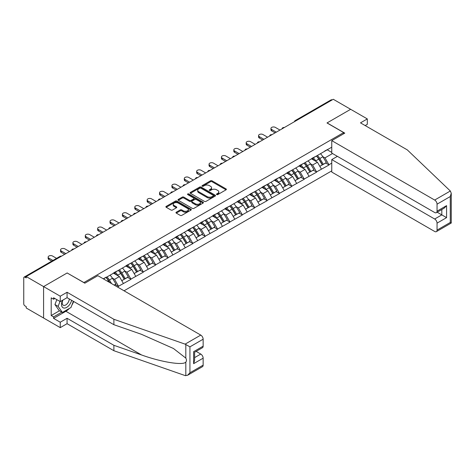 <?xml version="1.0" encoding="UTF-8"?>
<svg xmlns="http://www.w3.org/2000/svg" width="475" height="475" viewBox="0 0 475 475"><rect width="100%" height="100%" fill="white"/><g stroke="black" fill="none" stroke-linecap="round" stroke-linejoin="round"><path stroke-width="0.71" d="M216.695 194.59A0.772 0.445 0 0 0 217.787 194.59L226.064 189.81A1.104 0.635 0 0 0 226.385 189.359A1.104 0.635 0 0 0 226.064 188.913L212.046 180.821A1.104 0.635 0 0 0 210.484 180.821L202.213 185.594A0.772 0.445 0 0 0 201.988 185.909A0.772 0.445 0 0 0 202.213 186.224A0.772 0.445 0 0 0 203.3 186.224L204.375 185.606A3.527 2.037 0 0 1 209.356 185.606L210.526 186.283A3.527 2.037 0 0 1 211.559 187.72A3.527 2.037 0 0 1 210.526 189.157L209.457 189.78A0.772 0.445 0 0 0 209.226 190.095A0.772 0.445 0 0 0 209.457 190.41A0.772 0.445 0 0 0 210.544 190.41L211.618 189.786A3.527 2.037 0 0 1 216.6 189.786L217.77 190.463A3.527 2.037 0 0 1 218.803 191.9A3.527 2.037 0 0 1 217.77 193.343L216.695 193.96A0.772 0.445 0 0 0 216.469 194.275A0.772 0.445 0 0 0 216.695 194.59L216.695 193.96M176.296 212.206A1.104 0.635 0 0 0 175.976 212.652A1.104 0.635 0 0 0 176.296 213.103L180.227 215.371A1.104 0.635 0 0 0 181.788 215.371L190.98 210.069A1.104 0.635 0 0 0 191.3 209.618A1.104 0.635 0 0 0 190.98 209.166L176.961 201.073A1.104 0.635 0 0 0 175.4 201.073L166.208 206.382A1.104 0.635 0 0 0 165.888 206.833A1.104 0.635 0 0 0 166.208 207.278L170.964 210.021A1.104 0.635 0 0 0 172.52 210.021L176.451 207.753A1.104 0.635 0 0 0 176.777 207.302A1.104 0.635 0 0 0 176.451 206.851L174.093 205.491A2.945 1.698 0 0 1 173.232 204.292A2.945 1.698 0 0 1 175.049 202.718A2.945 1.698 0 0 1 178.262 203.086L187.494 208.418A2.945 1.698 0 0 1 188.355 209.618A2.945 1.698 0 0 1 186.538 211.191A2.945 1.698 0 0 1 183.326 210.823L181.788 209.932A1.104 0.635 0 0 0 180.227 209.932L176.296 212.206L176.296 213.103M67.23 272.929L43.587 286.585L26.208 276.551L333.272 99.269L350.645 109.303L327.002 122.954L343.662 132.572L83.891 282.554L67.23 273.024M204.452 201.388A1.104 0.635 0 0 0 206.007 201.388L215.199 196.086A1.104 0.635 0 0 0 215.519 195.635A1.104 0.635 0 0 0 215.199 195.183L201.18 187.091A1.104 0.635 0 0 0 199.625 187.091L190.433 192.399A1.104 0.635 0 0 0 190.107 192.844A1.104 0.635 0 0 0 190.433 193.295L204.452 201.388M188.053 194.756A0.772 0.445 0 0 1 188.836 194.863L188.836 193.948L203.086 202.178A1.104 0.635 0 0 1 203.413 202.623A1.104 0.635 0 0 1 203.086 203.074L193.895 208.382A1.104 0.635 0 0 1 192.339 208.382L178.321 200.29L182.252 198.033L182.252 197.119L178.321 199.387A1.104 0.635 0 0 0 178 199.838A1.104 0.635 0 0 0 178.321 200.29L178.321 199.387M182.252 198.033A1.104 0.635 0 0 1 183.813 198.033L183.813 197.119A1.104 0.635 0 0 0 182.252 197.119M183.813 197.119L189.495 200.402A1.104 0.635 0 0 0 191.057 200.402L193.663 198.894A1.104 0.635 0 0 0 193.984 198.443A1.104 0.635 0 0 0 193.663 197.992L187.744 194.578A0.772 0.445 0 0 1 187.518 194.263A0.772 0.445 0 0 1 187.993 193.853A0.772 0.445 0 0 1 188.836 193.948M124.04 290.795L331.764 170.869M343.662 132.572L343.662 133.766M103.532 278.956L106.151 277.168L103.295 278.819M106.151 277.442L331.764 147.185M331.764 163.127L328.949 164.754L324.977 157.884L322.78 156.613M316.427 156.043A7.517 4.34 -120 0 1 318.998 159.048L322.501 164.837L325.559 163.073L328.949 164.754M328.949 165.027L316.57 171.902L312.603 165.027L310.407 163.762M304.048 163.186A7.517 4.34 -120 0 1 306.624 166.197L310.128 171.98L313.179 170.216L316.57 171.902M316.57 172.176L304.19 179.045L300.224 172.176L298.027 170.905M291.668 170.335A7.517 4.34 -120 0 1 294.245 173.345L297.748 179.128L300.8 177.365L304.19 179.045M304.19 179.318L291.816 186.194L287.844 179.318L285.647 178.054M279.294 177.478A7.517 4.34 -120 0 1 281.865 180.488L285.368 186.277L288.426 184.514L291.816 186.194M291.816 186.467L279.437 193.337L275.47 186.467L273.273 185.197M266.914 184.627A7.517 4.34 -120 0 1 269.491 187.637L272.994 193.42L276.046 191.657L279.437 193.337M279.437 193.616L267.057 200.486L263.091 193.616L260.894 192.345M254.535 191.775A7.517 4.34 -120 0 1 257.112 194.78L260.615 200.569L263.667 198.805L267.057 200.486M267.057 200.759L254.683 207.628L250.711 200.759L248.514 199.488M242.161 198.918A7.517 4.34 -120 0 1 244.732 201.928L248.235 207.712L251.293 205.948L254.683 207.628M254.683 207.908L242.303 214.777L238.337 207.908L236.14 206.637M229.781 206.067A7.517 4.34 -120 0 1 232.358 209.071L235.861 214.86L238.913 213.097L242.303 214.777M242.303 215.05L229.924 221.926L225.958 215.05L223.761 213.786M217.402 213.21A7.517 4.34 -120 0 1 219.978 216.22L223.482 222.003L226.533 220.24L229.924 221.926M229.924 222.199L217.55 229.069L213.578 222.199L211.381 220.928M205.028 220.358A7.517 4.34 -120 0 1 207.599 223.369L211.102 229.152L214.16 227.388L217.55 229.069M217.55 229.342L205.17 236.217L201.204 229.342L199.007 228.077M192.648 227.501A7.517 4.34 -120 0 1 195.225 230.512L198.728 236.301L201.78 234.531L205.17 236.217M205.17 236.491L192.791 243.36L188.824 236.491L186.627 235.22M180.268 234.65A7.517 4.34 -120 0 1 182.845 237.66L186.348 243.443L189.406 241.68L192.791 243.36M192.791 243.639L180.417 250.509L176.445 243.639L174.248 242.369M167.895 241.799A7.517 4.34 -120 0 1 170.466 244.803L173.969 250.592L177.027 248.829L180.417 250.509M180.417 250.782L168.037 257.652L164.071 250.782L161.874 249.512M155.515 248.942A7.517 4.34 -120 0 1 158.092 251.952L161.595 257.735L164.647 255.972L168.037 257.652M168.037 257.931L155.658 264.801L151.691 257.931L149.494 256.66M143.135 256.09A7.517 4.34 -120 0 1 145.712 259.095L149.215 264.884L152.273 263.12L155.658 264.801M155.658 265.074L143.284 271.949L139.317 265.074L137.115 263.809M130.762 263.233A7.517 4.34 -120 0 1 133.333 266.243L136.836 272.027L139.893 270.263L143.284 271.949M143.284 272.223L130.904 279.092L126.938 272.223L124.741 270.952M118.382 270.382A7.517 4.34 -120 0 1 120.959 273.392L124.462 279.175L127.514 277.412L130.904 279.092M130.904 279.365L118.524 286.241L114.558 279.365L112.361 278.101M114.184 285.107L115.14 284.555L118.524 286.241M118.524 286.514L117.574 287.066M114.321 272.448L118.524 270.299M114.558 279.365L119.397 276.575L113.288 273.048M123.369 283.444L119.397 276.575M126.7 265.305L130.904 263.15M126.938 272.223L131.777 269.426L125.667 265.899M135.743 276.302L131.777 269.426M139.074 258.157L143.284 256.007M139.317 265.074L144.157 262.283L138.047 258.756M148.123 269.153L144.157 262.283M151.454 251.014L155.658 248.858M151.691 257.931L156.53 255.134L150.421 251.607M160.497 262.004L156.53 255.134M163.833 243.865L168.037 241.716M164.071 250.782L168.91 247.992L162.8 244.459M172.876 254.861L168.91 247.992M176.207 236.722L180.417 234.567M176.445 243.639L181.29 240.843L175.18 237.316M185.256 247.713L181.29 240.843M188.587 229.573L192.791 227.418M188.824 236.491L193.663 233.694L187.554 230.167M197.63 240.57L193.663 233.694M200.967 222.425L205.17 220.275M201.204 229.342L206.043 226.551L199.933 223.024M210.009 233.421L206.043 226.551M213.34 215.282L217.55 213.127M213.578 222.199L218.423 219.402L212.313 215.876M222.389 226.278L218.423 219.402M225.72 208.133L229.924 205.984M225.958 215.05L230.797 212.26L224.687 208.733M234.763 219.129L230.797 212.26M238.1 200.99L242.303 198.835M238.337 207.908L243.176 205.111L237.067 201.584M247.143 211.981L243.176 205.111M250.473 193.842L254.683 191.692M250.711 200.759L255.556 197.968L249.446 194.435M259.522 204.838L255.556 197.968M262.853 186.699L267.057 184.543M263.091 193.616L267.93 190.819L261.82 187.292M271.896 197.689L267.93 190.819M275.233 179.55L279.437 177.395M275.47 186.467L280.309 183.671L274.2 180.144M284.276 190.546L280.309 183.671M287.607 172.401L291.816 170.252M287.844 179.318L292.689 176.528L286.579 173.001M296.655 183.398L292.689 176.528M299.986 165.258L304.19 163.103M300.224 172.176L305.063 169.379L298.953 165.852M309.029 176.255L305.063 169.379M312.366 158.11L316.57 155.96M312.603 165.027L317.442 162.236L311.333 158.709M321.409 169.106L317.442 162.236M332.078 99.958L296.139 120.709M295.634 121A1.68 0.974 120 0 1 296.062 120.662A1.68 0.974 60 0 0 295.218 120.579L331.158 99.827A1.68 0.974 60 0 1 332.001 99.91M324.74 150.967L328.949 148.812M324.977 157.884L332.518 153.532M327.239 149.797L331.764 152.41M69.38 308.429A12.623 7.285 -60 0 1 65.882 311.273L53.586 318.375L60.248 322.222L60.248 327.625L43.587 318.007L43.587 286.585L67.153 272.977L84.847 283.195L97.856 275.678L200.765 335.095A3.367 1.942 60 0 1 203.146 339.215L189.935 346.845L185.102 344.137L113.887 319.289L67.07 292.262L60.248 296.204L43.587 286.585L43.587 318.007L26.208 307.978L26.208 306.601L24.938 305.87A1.68 0.974 -120 0 1 23.75 303.804L23.75 277.881A1.68 0.974 -120 0 1 24.1 277.109A1.68 0.974 -120 0 1 24.938 277.192L26.208 277.923L26.208 276.551M318.826 159.184L319.218 159.41M306.446 166.333L306.838 166.559M294.072 173.476L294.464 173.702M281.693 180.625L282.085 180.85M269.313 187.768L269.705 187.999M256.939 194.916L257.331 195.142M244.56 202.065L244.952 202.291M232.18 209.208L232.572 209.433M219.806 216.357L220.198 216.582M207.427 223.499L207.818 223.725M195.047 230.648L195.439 230.874M182.673 237.791L183.065 238.023M170.293 244.94L170.685 245.165M157.914 252.088L158.306 252.314M145.54 259.231L145.932 259.457M133.16 266.38L133.552 266.606M120.781 273.523L121.173 273.748M108.407 280.672L108.799 280.897M217.004 194.697L217.77 194.257A3.527 2.037 0 0 0 218.803 192.82L218.803 191.9M211.559 187.72L211.559 188.634A3.527 2.037 0 0 1 210.526 190.077L209.76 190.517M226.047 189.822L212.046 181.735A1.104 0.635 0 0 0 210.484 181.735L202.522 186.337M215.181 196.092L201.18 188.005A1.104 0.635 0 0 0 199.625 188.005L190.445 193.307L190.433 192.399M213.251 195.949A0.772 0.445 0 0 0 213.477 195.635A0.772 0.445 0 0 0 213.251 195.32L200.949 188.213A0.772 0.445 0 0 0 199.856 188.213L198.728 188.866A3.527 2.037 0 0 0 197.695 190.303A3.527 2.037 0 0 0 198.728 191.746L207.136 196.602A3.527 2.037 0 0 0 212.123 196.602L213.251 195.949L213.251 196.864A0.772 0.445 0 0 0 213.477 196.549L213.477 195.635M197.695 190.303L197.695 191.223A3.527 2.037 0 0 0 198.728 192.66L198.728 191.746M213.251 196.864L212.123 197.517A3.527 2.037 0 0 1 207.136 197.517L198.728 192.66M183.813 198.033L189.495 201.317A1.104 0.635 0 0 0 191.057 201.317L193.663 199.809A1.104 0.635 0 0 0 193.984 199.363L193.984 198.443M188.836 194.863L203.074 203.086M195.397 203.805A2.945 1.698 0 0 0 198.609 204.173A2.945 1.698 0 0 0 200.426 202.605A2.945 1.698 0 0 0 199.565 201.4L196.312 199.524A1.104 0.635 0 0 0 194.756 199.524L192.143 201.032A1.104 0.635 0 0 0 191.823 201.477A1.104 0.635 0 0 0 192.143 201.928L195.397 203.805L195.397 204.725A2.945 1.698 0 0 0 198.609 205.093A2.945 1.698 0 0 0 200.426 203.52L200.426 202.605M191.823 201.477L191.823 202.398A1.104 0.635 0 0 0 192.143 202.843L192.143 201.928M195.397 204.725L192.143 202.843M188.355 209.618L188.355 210.532A2.945 1.698 0 0 1 186.538 212.105A2.945 1.698 0 0 1 183.326 211.737L181.788 210.847A1.104 0.635 0 0 0 180.227 210.847L176.308 213.109M173.232 204.292L173.232 205.206A2.945 1.698 0 0 0 174.093 206.411L174.093 205.491M176.439 207.759L174.093 206.411M190.962 210.075L176.961 201.994A1.104 0.635 0 0 0 175.4 201.994L166.226 207.29L166.208 206.382M271.7 129.503L271.7 130.88A2.583 1.49 180 0 1 270.946 129.823L270.946 128.452A2.583 1.49 0 0 0 271.7 129.503L276.302 132.163M279.953 130.055L275.352 127.395A2.583 1.49 0 0 0 272.537 127.074A2.583 1.49 0 0 0 270.946 128.452M320.453 153.716A9.203 5.314 60 0 1 322.863 156.75L319.812 158.513A9.203 5.314 -120 0 0 317.401 155.479M319.812 158.513L323.315 164.297L326.367 162.533L322.863 156.75M322.501 164.837L323.315 164.297M325.559 163.073L326.367 162.533M312.14 158.24A7.517 4.34 60 0 1 314.213 160.372M313.31 157.837A9.203 5.314 60 0 1 315.721 160.871L316.071 161.441M319.835 166.375L322.282 164.89L318.778 159.107A9.203 5.314 -120 0 0 316.368 156.073M322.282 164.89L319.806 166.321M271.7 130.88L275.114 132.846M259.32 136.652L259.32 138.023A2.583 1.49 180 0 1 258.566 136.972L258.566 135.595A2.583 1.49 0 0 0 259.32 136.652L263.922 139.306M267.573 137.198L262.972 134.544A2.583 1.49 0 0 0 260.158 134.217A2.583 1.49 0 0 0 258.566 135.595M308.073 160.865A9.203 5.314 60 0 1 310.484 163.893L307.432 165.656A9.203 5.314 -120 0 0 305.021 162.628M307.432 165.656L310.935 171.445L313.993 169.682L310.484 163.893M310.128 171.98L310.935 171.445M313.179 170.216L313.993 169.682M299.761 165.389A7.517 4.34 60 0 1 301.833 167.515M300.936 164.985A9.203 5.314 60 0 1 303.347 168.019L303.691 168.589M307.456 173.523L309.902 172.039L306.399 166.256A9.203 5.314 -120 0 0 303.988 163.222M309.902 172.039L307.426 173.47M259.32 138.023L262.734 139.994M246.947 143.794L246.947 145.172A2.583 1.49 180 0 1 246.187 144.115L246.187 142.743A2.583 1.49 0 0 0 246.947 143.794L251.548 146.454M255.194 144.347L250.592 141.687A2.583 1.49 0 0 0 247.784 141.366A2.583 1.49 0 0 0 246.187 142.743M295.699 168.007A9.203 5.314 60 0 1 298.11 171.042L295.052 172.805A9.203 5.314 -120 0 0 292.642 169.771M295.052 172.805L298.555 178.588L301.613 176.825L298.11 171.042M297.748 179.128L298.555 178.588M300.8 177.365L301.613 176.825M287.381 172.532A7.517 4.34 60 0 1 289.453 174.663M288.557 172.134A9.203 5.314 60 0 1 290.967 175.162L291.312 175.732M295.076 180.672L297.528 179.188L294.025 173.399A9.203 5.314 -120 0 0 291.614 170.371M297.528 179.188L295.046 180.619M246.947 145.172L250.355 147.143M234.567 150.943L234.567 152.315A2.583 1.49 180 0 1 233.813 151.264L233.813 149.886A2.583 1.49 0 0 0 234.567 150.943L239.168 153.597M242.82 151.489L238.218 148.835A2.583 1.49 0 0 0 235.404 148.515A2.583 1.49 0 0 0 233.813 149.886M283.32 175.156A9.203 5.314 60 0 1 285.73 178.184L282.678 179.948A9.203 5.314 -120 0 0 280.268 176.92M282.678 179.948L286.182 185.737L289.233 183.973L285.73 178.184M285.368 186.277L286.182 185.737M288.426 184.514L289.233 183.973M275.007 179.681A7.517 4.34 60 0 1 277.079 181.806M276.177 179.277A9.203 5.314 60 0 1 278.587 182.311L278.938 182.881M282.702 187.815L285.148 186.331L281.645 180.547A9.203 5.314 -120 0 0 279.235 177.513M285.148 186.331L282.673 187.762M234.567 152.315L237.981 154.286M222.187 158.086L222.187 159.463A2.583 1.49 180 0 1 221.433 158.407L221.433 157.035A2.583 1.49 0 0 0 222.187 158.086L226.789 160.746M230.44 158.638L225.839 155.984A2.583 1.49 0 0 0 223.024 155.658A2.583 1.49 0 0 0 221.433 157.035M270.94 182.299A9.203 5.314 60 0 1 273.357 185.333L270.299 187.097A9.203 5.314 -120 0 0 267.888 184.062M270.299 187.097L273.802 192.88L276.86 191.116L273.357 185.333M272.994 193.42L273.802 192.88M276.046 191.657L276.86 191.116M262.627 186.829A7.517 4.34 60 0 1 264.7 188.955M263.803 186.426A9.203 5.314 60 0 1 266.214 189.454L266.558 190.024M270.322 194.964L272.769 193.479L269.266 187.69A9.203 5.314 -120 0 0 266.855 184.662M272.769 193.479L270.293 194.91M222.187 159.463L225.601 161.435M209.813 165.235L209.813 166.612A2.583 1.49 180 0 1 209.053 165.555L209.053 164.184A2.583 1.49 0 0 0 209.813 165.235L214.415 167.895M218.061 165.787L213.459 163.127A2.583 1.49 0 0 0 210.651 162.806A2.583 1.49 0 0 0 209.053 164.184M258.566 189.448A9.203 5.314 60 0 1 260.977 192.482L257.919 194.245A9.203 5.314 -120 0 0 255.508 191.211M257.919 194.245L261.422 200.028L264.48 198.265L260.977 192.482M260.615 200.569L261.422 200.028M263.667 198.805L264.48 198.265M250.248 193.972A7.517 4.34 60 0 1 252.326 196.098M251.423 193.568A9.203 5.314 60 0 1 253.834 196.602L254.178 197.172M257.943 202.107L260.395 200.622L256.892 194.839A9.203 5.314 -120 0 0 254.481 191.805M260.395 200.622L257.913 202.053M209.813 166.612L213.222 168.578M62.522 300.295A7.291 4.21 120 0 0 64.095 308.073A7.291 4.21 120 0 0 71.612 300.289M62.908 300.069A4.993 2.886 120 0 0 63.24 305.205A4.993 2.886 120 0 0 63.971 305.431A4.993 2.886 120 0 0 69.267 298.935M73.37 301.304L70.959 307.521L62.391 312.467L59.221 310.632L54.934 304.54L56.834 299.636M62.391 312.467L58.11 306.369L60.01 301.471M54.934 304.54L58.11 306.369M450.336 191.009L451.25 193.23L450.264 196.543L437.053 204.173A3.367 1.942 -120 0 0 434.673 200.052L450.336 191.009L407.301 149.886L360.483 122.859L367.312 118.922L350.645 109.303L327.085 122.906L344.779 133.125L331.764 140.636L434.673 200.052M367.312 118.922L367.312 124.325L365.168 125.566M337.398 156.346L331.764 159.6L331.764 172.063L434.673 231.473A3.367 1.942 -120 0 0 436.359 231.64A3.367 1.942 -120 0 0 437.053 230.102L437.053 223.137A3.367 1.942 -120 0 0 434.673 219.017L441.815 214.89L446.577 217.639L437.053 223.137M331.764 159.6L434.673 219.017M331.764 140.636L331.764 153.098L434.673 212.509A3.367 1.942 -120 0 0 436.359 212.675A3.367 1.942 -120 0 0 437.053 211.138L437.053 204.173M437.166 212.206L441.815 214.89L441.815 209.523M437.053 211.138L446.577 205.639L444.196 208.151L436.359 212.675M437.053 230.102L450.264 222.472L450.763 222.763M60.248 322.222L67.07 318.28L113.887 345.307L113.887 350.716L185.102 375.565L187.554 375.286L189.935 372.774L203.146 365.144A3.367 1.942 60 0 1 202.451 366.688L187.554 375.286M113.887 345.307L141.556 354.962C161.209 362.104 183.231 365.649 185.814 362.093C186.675 361.006 186.675 359.676 185.814 358.103L173.452 348.496L141.556 334.347L113.887 324.698L67.07 297.671L60.248 301.607L53.586 297.76L53.586 299.226L51.205 297.849L51.205 315.537L53.586 316.908L61.839 312.146M67.07 318.28L67.07 323.689L60.248 327.625M113.887 350.716L67.07 323.689M203.146 339.215L203.146 346.18A3.367 1.942 60 0 1 202.451 347.724L194.613 352.248L194.613 360.359L193.628 363.678L193.628 351.678C194.91 352.42 194.91 352.42 193.628 351.678L203.146 346.18M60.248 296.204L60.248 301.607M53.586 318.375L53.586 316.908M67.07 292.262L67.07 297.671M113.887 319.289L113.887 324.698M194.613 357.616L200.765 354.059A3.367 1.942 60 0 1 203.146 358.18L203.146 365.144M200.765 354.059L196.122 351.375M73.678 301.483A12.623 7.285 -60 0 1 71.885 305.128M54.851 298.49L53.586 299.226M51.205 315.537L59.458 310.769M197.434 172.383L197.434 173.755A2.583 1.49 180 0 1 196.68 172.704L196.68 171.327A2.583 1.49 0 0 0 197.434 172.383L202.035 175.037M205.687 172.93L201.085 170.276A2.583 1.49 0 0 0 198.271 169.949A2.583 1.49 0 0 0 196.68 171.327M246.187 196.591A9.203 5.314 60 0 1 248.597 199.625L245.545 201.388A9.203 5.314 -120 0 0 243.135 198.354M245.545 201.388L249.048 207.177L252.1 205.414L248.597 199.625M248.235 207.712L249.048 207.177M251.293 205.948L252.1 205.414M237.874 201.121A7.517 4.34 60 0 1 239.946 203.247M239.044 200.717A9.203 5.314 60 0 1 241.46 203.751L241.805 204.321M245.569 209.255L248.015 207.771L244.512 201.982A9.203 5.314 -120 0 0 242.102 198.954M248.015 207.771L245.539 209.202M197.434 173.755L200.848 175.726M185.054 179.526L185.054 180.904A2.583 1.49 180 0 1 184.3 179.847L184.3 178.475A2.583 1.49 0 0 0 185.054 179.526L189.656 182.186M193.307 180.078L188.706 177.418A2.583 1.49 0 0 0 185.891 177.098A2.583 1.49 0 0 0 184.3 178.475M233.807 203.739A9.203 5.314 60 0 1 236.223 206.773L233.166 208.537A9.203 5.314 -120 0 0 230.755 205.503M233.166 208.537L236.669 214.32L239.727 212.557L236.223 206.773M235.861 214.86L236.669 214.32M238.913 213.097L239.727 212.557M225.494 208.264A7.517 4.34 60 0 1 227.567 210.395M226.67 207.86A9.203 5.314 60 0 1 229.081 210.894L229.425 211.464M233.189 216.398L235.636 214.914L232.132 209.131A9.203 5.314 -120 0 0 229.722 206.097M235.636 214.914L233.16 216.345M185.054 180.904L188.468 182.869M172.68 186.675L172.68 188.047A2.583 1.49 180 0 1 171.92 186.996L171.92 185.618A2.583 1.49 0 0 0 172.68 186.675L177.282 189.329M180.928 187.221L176.326 184.567A2.583 1.49 0 0 0 173.518 184.241A2.583 1.49 0 0 0 171.92 185.618M221.433 210.888A9.203 5.314 60 0 1 223.844 213.916L220.786 215.68A9.203 5.314 -120 0 0 218.375 212.652M220.786 215.68L224.295 221.469L227.347 219.705L223.844 213.916M223.482 222.003L224.295 221.469M226.533 220.24L227.347 219.705M213.115 215.412A7.517 4.34 60 0 1 215.193 217.538M214.29 215.009A9.203 5.314 60 0 1 216.701 218.043L217.045 218.613M220.81 223.547L223.262 222.062L219.759 216.279A9.203 5.314 -120 0 0 217.348 213.245M223.262 222.062L220.78 223.493M172.68 188.047L176.088 190.018M160.301 193.818L160.301 195.195A2.583 1.49 180 0 1 159.547 194.138L159.547 192.767A2.583 1.49 0 0 0 160.301 193.818L164.902 196.478M168.554 194.37L163.952 191.71A2.583 1.49 0 0 0 161.138 191.389A2.583 1.49 0 0 0 159.547 192.767M209.053 218.031A9.203 5.314 60 0 1 211.464 221.065L208.412 222.828A9.203 5.314 -120 0 0 206.002 219.794M208.412 222.828L211.915 228.612L214.967 226.848L211.464 221.065M211.102 229.152L211.915 228.612M214.16 227.388L214.967 226.848M200.741 222.555A7.517 4.34 60 0 1 202.813 224.687M201.911 222.158A9.203 5.314 60 0 1 204.327 225.186L204.672 225.756M208.436 230.696L210.882 229.211L207.379 223.422A9.203 5.314 -120 0 0 204.968 220.388M210.882 229.211L208.406 230.642M160.301 195.195L163.715 197.167M147.921 200.967L147.921 202.338A2.583 1.49 180 0 1 147.167 201.287L147.167 199.91A2.583 1.49 0 0 0 147.921 200.967L152.523 203.621M156.174 201.513L151.572 198.859A2.583 1.49 0 0 0 148.758 198.538A2.583 1.49 0 0 0 147.167 199.91M196.674 225.18A9.203 5.314 60 0 1 199.09 228.208L196.033 229.971A9.203 5.314 -120 0 0 193.622 226.943M196.033 229.971L199.536 235.76L202.593 233.997L199.09 228.208M198.728 236.301L199.536 235.76M201.78 234.531L202.593 233.997M188.361 229.704A7.517 4.34 60 0 1 190.433 231.83M189.537 229.3A9.203 5.314 60 0 1 191.947 232.334L192.292 232.904M196.056 237.838L198.502 236.354L194.999 230.571A9.203 5.314 -120 0 0 192.589 227.537M198.502 236.354L196.027 237.785M147.921 202.338L151.335 204.309M135.547 208.109L135.547 209.487A2.583 1.49 180 0 1 134.787 208.43L134.787 207.058A2.583 1.49 0 0 0 135.547 208.109L140.149 210.769M143.8 208.662L139.193 206.007A2.583 1.49 0 0 0 136.384 205.681A2.583 1.49 0 0 0 134.787 207.058M184.3 232.322A9.203 5.314 60 0 1 186.711 235.357L183.653 237.12A9.203 5.314 -120 0 0 181.242 234.086M183.653 237.12L187.162 242.903L190.214 241.14L186.711 235.357M186.348 243.443L187.162 242.903M189.406 241.68L190.214 241.14M175.982 236.853A7.517 4.34 60 0 1 178.06 238.978M177.157 236.449A9.203 5.314 60 0 1 179.568 239.477L179.912 240.047M183.677 244.987L186.129 243.503L182.626 237.714A9.203 5.314 -120 0 0 180.215 234.686M186.129 243.503L183.647 244.934M135.547 209.487L138.955 211.458M123.168 215.258L123.168 216.63A2.583 1.49 180 0 1 122.413 215.579L122.413 214.207A2.583 1.49 0 0 0 123.168 215.258L127.769 217.912M131.421 215.81L126.819 213.15A2.583 1.49 0 0 0 124.005 212.83A2.583 1.49 0 0 0 122.413 214.207M171.92 239.471A9.203 5.314 60 0 1 174.331 242.505L171.279 244.269A9.203 5.314 -120 0 0 168.868 241.235M171.279 244.269L174.782 250.052L177.834 248.288L174.331 242.505M173.969 250.592L174.782 250.052M177.027 248.829L177.834 248.288M163.608 243.996A7.517 4.34 60 0 1 165.68 246.121M164.777 243.592A9.203 5.314 60 0 1 167.194 246.626L167.538 247.196M171.303 252.13L173.749 250.646L170.246 244.862A9.203 5.314 -120 0 0 167.835 241.828M173.749 250.646L171.273 252.077M123.168 216.63L126.582 218.601M110.788 222.407L110.788 223.778A2.583 1.49 180 0 1 110.034 222.727L110.034 221.35A2.583 1.49 0 0 0 110.788 222.407L115.389 225.061M119.041 222.953L114.439 220.299A2.583 1.49 0 0 0 111.625 219.973A2.583 1.49 0 0 0 110.034 221.35M159.541 246.614A9.203 5.314 60 0 1 161.957 249.648L158.899 251.412A9.203 5.314 -120 0 0 156.489 248.377M158.899 251.412L162.402 257.201L165.46 255.431L161.957 249.648M161.595 257.735L162.402 257.201M164.647 255.972L165.46 255.431M151.228 251.144A7.517 4.34 60 0 1 153.3 253.27M152.404 250.741A9.203 5.314 60 0 1 154.814 253.775L155.159 254.345M158.923 259.279L161.369 257.794L157.866 252.005A9.203 5.314 -120 0 0 155.456 248.977M161.369 257.794L158.893 259.225M110.788 223.778L114.202 225.75M98.414 229.55L98.414 230.927A2.583 1.49 180 0 1 97.654 229.87L97.654 228.499A2.583 1.49 0 0 0 98.414 229.55L103.016 232.21M106.667 230.102L102.06 227.442A2.583 1.49 0 0 0 99.251 227.121A2.583 1.49 0 0 0 97.654 228.499M147.167 253.763A9.203 5.314 60 0 1 149.577 256.797L146.52 258.56A9.203 5.314 -120 0 0 144.109 255.526M146.52 258.56L150.029 264.343L153.081 262.58L149.577 256.797M149.215 264.884L150.029 264.343M152.273 263.12L153.081 262.58M138.848 258.287A7.517 4.34 60 0 1 140.927 260.419M140.024 257.883A9.203 5.314 60 0 1 142.435 260.918L142.779 261.488M146.543 266.422L148.996 264.937L145.493 259.154A9.203 5.314 -120 0 0 143.082 256.12M148.996 264.937L146.514 266.368M98.414 230.927L101.822 232.893M86.034 236.698L86.034 238.07A2.583 1.49 180 0 1 85.28 237.019L85.28 235.642A2.583 1.49 0 0 0 86.034 236.698L90.636 239.352M94.288 237.245L89.686 234.591A2.583 1.49 0 0 0 86.872 234.264A2.583 1.49 0 0 0 85.28 235.642M134.787 260.912A9.203 5.314 60 0 1 137.198 263.94L134.146 265.703A9.203 5.314 -120 0 0 131.735 262.675M134.146 265.703L137.649 271.492L140.701 269.729L137.198 263.94M136.836 272.027L137.649 271.492M139.893 270.263L140.701 269.729M126.475 265.436A7.517 4.34 60 0 1 128.547 267.562M127.644 265.032A9.203 5.314 60 0 1 130.061 268.066L130.405 268.636M134.17 273.57L136.616 272.086L133.113 266.303A9.203 5.314 -120 0 0 130.702 263.269M136.616 272.086L134.14 273.517M86.034 238.07L89.448 240.041M73.655 243.841L73.655 245.219A2.583 1.49 180 0 1 72.901 244.162L72.901 242.79A2.583 1.49 0 0 0 73.655 243.841L78.256 246.501M81.908 244.393L77.306 241.733A2.583 1.49 0 0 0 74.492 241.413A2.583 1.49 0 0 0 72.901 242.79M122.407 268.054A9.203 5.314 60 0 1 124.824 271.088L121.766 272.852A9.203 5.314 -120 0 0 119.356 269.818M121.766 272.852L125.269 278.635L128.327 276.872L124.824 271.088M124.462 279.175L125.269 278.635M127.514 277.412L128.327 276.872M114.095 272.579A7.517 4.34 60 0 1 116.167 274.71M115.271 272.181A9.203 5.314 60 0 1 117.681 275.209L118.026 275.779M121.79 280.713L124.242 279.235L120.733 273.446A9.203 5.314 -120 0 0 118.323 270.412M124.242 279.235L121.76 280.666M73.655 245.219L77.069 247.184M61.281 250.99L61.281 252.362A2.583 1.49 180 0 1 60.521 251.311L60.521 249.933A2.583 1.49 0 0 0 61.281 250.99L65.882 253.644M69.534 251.536L64.933 248.882A2.583 1.49 0 0 0 62.118 248.562A2.583 1.49 0 0 0 60.521 249.933M110.034 275.203A9.203 5.314 60 0 1 112.444 278.231L109.387 279.995A9.203 5.314 -120 0 0 106.976 276.967M109.387 279.995L111.572 283.599M112.444 278.231L115.948 284.02L114.125 285.071M115.14 284.555L115.948 284.02M106.002 277.525A7.517 4.34 -120 0 1 108.579 280.535L109.82 282.589M109.428 282.358L108.359 280.594A9.203 5.314 -120 0 0 105.949 277.56M61.281 252.362L64.689 254.333M48.901 258.133L48.901 259.51A2.583 1.49 180 0 1 48.147 258.453L48.147 257.082A2.583 1.49 0 0 0 48.901 258.133L52.933 260.46M56.578 258.353L52.553 256.031A2.583 1.49 0 0 0 49.738 255.704A2.583 1.49 0 0 0 48.147 257.082M48.901 259.51L51.739 261.149M60.96 256.488L24.938 277.192M61.311 256.286A1.68 0.974 -60 0 0 60.883 256.441A1.68 0.974 -120 0 0 60.04 256.358L24.1 277.109M283.254 128.149A1.68 0.974 120 0 1 283.682 127.811A1.68 0.974 -60 0 1 284.109 127.656M270.875 135.292A1.68 0.974 120 0 1 271.302 134.953A1.68 0.974 -60 0 1 271.73 134.799M258.501 142.441A1.68 0.974 120 0 1 258.928 142.102A1.68 0.974 -60 0 1 259.356 141.948M246.121 149.583A1.68 0.974 120 0 1 246.549 149.245A1.68 0.974 -60 0 1 246.976 149.091M233.742 156.732A1.68 0.974 120 0 1 234.169 156.394A1.68 0.974 -60 0 1 234.597 156.239M221.368 163.881A1.68 0.974 120 0 1 221.795 163.542A1.68 0.974 -60 0 1 222.223 163.382M208.988 171.024A1.68 0.974 120 0 1 209.416 170.685A1.68 0.974 -60 0 1 209.843 170.531M196.608 178.172A1.68 0.974 120 0 1 197.036 177.834A1.68 0.974 -60 0 1 197.463 177.68M184.235 185.315A1.68 0.974 120 0 1 184.662 184.977A1.68 0.974 -60 0 1 185.09 184.822M171.855 192.464A1.68 0.974 120 0 1 172.283 192.126A1.68 0.974 -60 0 1 172.71 191.971M159.475 199.607A1.68 0.974 120 0 1 159.903 199.268A1.68 0.974 -60 0 1 160.33 199.114M147.102 206.756A1.68 0.974 120 0 1 147.529 206.417A1.68 0.974 -60 0 1 147.957 206.263M134.722 213.898A1.68 0.974 120 0 1 135.149 213.566A1.68 0.974 -60 0 1 135.577 213.406M122.342 221.047A1.68 0.974 120 0 1 122.77 220.709A1.68 0.974 -60 0 1 123.197 220.554M109.968 228.196A1.68 0.974 120 0 1 110.396 227.857A1.68 0.974 -60 0 1 110.823 227.703M97.589 235.339A1.68 0.974 120 0 1 98.016 235A1.68 0.974 -60 0 1 98.444 234.846M85.209 242.487A1.68 0.974 120 0 1 85.637 242.149A1.68 0.974 -60 0 1 86.064 241.995M72.835 249.63A1.68 0.974 120 0 1 73.263 249.292A1.68 0.974 -60 0 1 73.69 249.138M217.77 194.257L217.77 193.343M209.457 190.41L209.457 189.78M210.526 190.077L210.526 189.157M202.213 186.224L202.213 185.594M210.484 181.735L210.484 180.821M212.046 181.735L212.046 180.821M226.064 189.81L226.064 188.913M199.625 188.005L199.625 187.091M201.18 188.005L201.18 187.091M215.199 196.086L215.199 195.183M207.136 197.517L207.136 196.602M212.123 197.517L212.123 196.602M189.495 201.317L189.495 200.402M191.057 201.317L191.057 200.402M193.663 199.809L193.663 198.894M203.086 203.074L203.086 202.178M180.227 210.847L180.227 209.932M181.788 210.847L181.788 209.932M183.326 211.737L183.326 210.823M176.451 207.753L176.451 206.851M175.4 201.994L175.4 201.073M176.961 201.994L176.961 201.073M190.98 210.069L190.98 209.166M318.778 159.107L315.721 160.871M306.399 166.256L303.347 168.019M294.025 173.399L290.967 175.162M281.645 180.547L278.587 182.311M269.266 187.69L266.214 189.454M256.892 194.839L253.834 196.602M450.264 222.472L450.264 196.543M446.577 205.639L446.577 217.639M185.814 375.731L185.814 362.093M185.814 358.103L185.814 344.464M189.935 346.845L189.935 372.774M203.146 358.18L193.628 363.678M185.102 344.137L200.765 335.095M65.882 311.273L141.556 354.962M244.512 201.982L241.46 203.751M232.132 209.131L229.081 210.894M219.759 216.279L216.701 218.043M207.379 223.422L204.327 225.186M194.999 230.571L191.947 232.334M182.626 237.714L179.568 239.477M170.246 244.862L167.194 246.626M157.866 252.005L154.814 253.775M145.493 259.154L142.435 260.918M133.113 266.303L130.061 268.066M120.733 273.446L117.681 275.209M108.359 280.594L107.362 281.17M295.218 120.579A1.68 1.68 0 0 0 294.411 121.707M284.222 127.591A1.68 1.68 0 0 0 282.031 128.856M271.842 134.734A1.68 1.68 0 0 0 269.652 135.998M259.463 141.882A1.68 1.68 0 0 0 257.278 143.147M247.089 149.025A1.68 1.68 0 0 0 244.898 150.29M234.709 156.174A1.68 1.68 0 0 0 232.518 157.439M222.33 163.323A1.68 1.68 0 0 0 220.145 164.582M209.956 170.466A1.68 1.68 0 0 0 207.765 171.73M197.576 177.614A1.68 1.68 0 0 0 195.385 178.879M185.197 184.757A1.68 1.68 0 0 0 183.012 186.022M172.823 191.906A1.68 1.68 0 0 0 170.632 193.171M160.443 199.049A1.68 1.68 0 0 0 158.252 200.313M148.069 206.197A1.68 1.68 0 0 0 145.878 207.462M135.69 213.34A1.68 1.68 0 0 0 133.499 214.605M123.31 220.489A1.68 1.68 0 0 0 121.119 221.754M110.936 227.638A1.68 1.68 0 0 0 108.745 228.902M98.557 234.781A1.68 1.68 0 0 0 96.366 236.045M86.177 241.929A1.68 1.68 0 0 0 83.986 243.194M73.803 249.072A1.68 1.68 0 0 0 71.612 250.337M61.423 256.221A1.68 1.68 0 0 0 60.04 256.358M451.25 193.23L451.25 223.042L436.359 231.64"/></g></svg>
